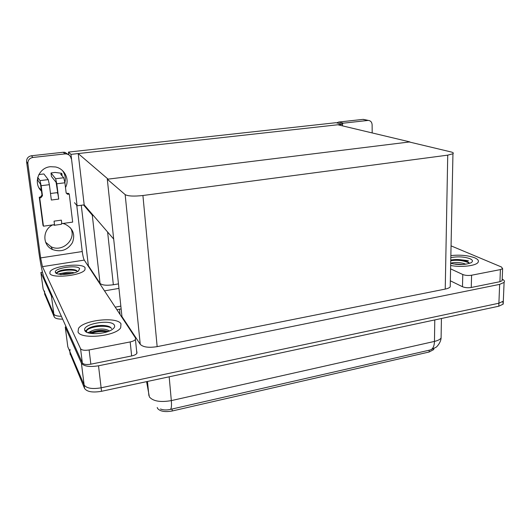 <?xml version="1.0" encoding="UTF-8"?>
<svg xmlns="http://www.w3.org/2000/svg" width="531" height="531" viewBox="0 0 531 531"><rect width="100%" height="100%" fill="white"/><g stroke="black" fill="none" stroke-linecap="round" stroke-linejoin="round"><path stroke-width="0.8" d="M87.535 265.055L88.358 265.646L81.263 205.258M88.358 265.646L100.047 283.375C102.025 285.227 106.459 285.691 113.349 284.755L118.473 283.886M74.532 202.676L77.095 205.809L83.533 204.953L92.281 215.148L93.682 215.885M83.533 204.953L84.183 204.866L78.21 153.559L337.842 124.758L409.872 141.91L108.085 179.139L78.21 153.559M52.795 297.247L51.441 296.112L40.88 272.476L43.124 289.003L53.83 314.067L44.465 292.143L44.577 291.068M40.88 272.476L42.467 272.224M61.364 316.284C57.122 316.224 54.613 315.487 53.83 314.067C54.613 315.487 57.122 316.224 61.364 316.284M120.842 306.135L115.214 307.137L120.842 306.135M118.951 288.393L104.507 290.862M68.466 152.092L70.975 154.362L342.488 124.241L335.944 122.707L68.466 152.092L68.798 154.833M342.488 124.241L342.522 125.874M70.975 154.362L77.095 205.809M113.687 239.069L84.183 204.866M433.946 348.595L433.621 349.624L429.134 352L172.243 410.987C165.035 412.268 160.143 411.425 157.588 408.458L157.222 407.483M503.395 299.278L503.315 301.157L498.901 303.221L101.122 387.809C92.188 389.296 86.526 388.353 84.13 384.982L67.809 346.783L65.253 327.016L66.123 326.857M502.207 279.14C504.277 280.195 504.901 281.284 504.092 282.406L499.644 284.37L98.52 365.786C89.507 367.22 83.798 366.35 81.409 363.158L65.253 327.016M121.493 316.682L121.964 316.595L140.244 344.32C143.071 347.188 148.707 347.958 157.156 346.637L445.237 289.083C447.766 288.565 449.425 287.822 450.215 286.873L450.255 284.941M107.302 179.239L125.163 194.618C128.011 196.191 133.925 196.49 142.919 195.508L447.733 155.145L452.95 153.764C453.819 153.081 453.162 152.47 450.992 151.932L409.275 141.983L107.302 179.239L121.964 316.595M121.148 308.949L116.906 309.712M62.651 319.138C57.912 319.211 55.105 318.467 54.215 316.914L44.75 294.24M160.481 409.009C163.243 410.111 166.528 410.244 170.325 409.414L430.429 349.922L435.924 347.32C436.807 346.995 440.889 342.449 441.088 338.015L441.142 335.041M504.092 282.406L503.315 301.157L498.901 303.221L101.122 387.809C92.188 389.296 86.526 388.353 84.13 384.982L69.82 351.482L70.059 349.431M502.804 301.668L503.196 304.13L498.782 306.214L101.534 391.294C92.62 392.787 86.958 391.838 84.562 388.44L70.092 353.593M62.432 170.537C65.094 174.181 65.91 178.17 64.875 182.498M41.491 191.127C32.822 183.321 38.551 167.57 50.438 166.707L55.443 166.953C64.696 168.679 69.933 179.578 65.486 187.483M120.995 323.87C117.245 316.39 83.533 319.934 78.502 328.423L78.024 331.895C80.506 339.78 115.917 336.289 120.683 327.76L120.995 323.87L120.683 327.76C115.917 336.289 80.506 339.78 78.024 331.895L78.502 328.423C83.533 319.934 117.245 316.39 120.995 323.87M85.086 267.77C82.683 262.593 53.239 265.799 50.067 271.64L49.848 273.405C51.394 278.835 82.046 275.596 84.953 269.755L85.086 267.77L84.953 269.755C82.046 275.596 51.394 278.835 49.848 273.405L50.067 271.64C53.239 265.799 82.683 262.593 85.086 267.77M69.767 270.073L75.429 270.06M85.498 331.424L86.015 330.979M86.281 330.773L86.845 330.382L86.347 331.404M63.209 223.578L65.028 224.135C72.959 228.204 75.435 234.37 72.442 242.627C67.663 250.121 61.025 252.431 52.529 249.55C42.48 245.362 42.254 230.155 52.303 225.104L52.284 224.952M130.181 341.931L89.122 349.956L90.847 364.18C86.361 364.897 83.526 364.458 82.332 362.872L44.292 278.35C42.473 273.465 40.668 264.763 38.869 252.252L26.596 161.796C26.497 158.464 28.123 156.453 31.488 155.749L32.836 157.468C29.424 158.185 27.771 160.229 27.877 163.594L40.635 257.907L82.252 251.541C82.809 255.716 83.48 258.564 84.27 260.097L135.544 338.041L135.438 339.475C134.575 340.557 132.823 341.373 130.181 341.931L131.648 355.949L90.847 364.18M136.965 351.934L136.865 353.414C136.009 354.535 134.27 355.378 131.648 355.949M70.543 227.905C77.075 238.87 62.618 252.836 50.983 246.709L45.606 242.209M41.365 190.131L38.982 187.801M71.194 158.709C70.729 156.141 69.196 154.561 66.594 153.957L65.021 153.91L63.269 152.258L31.488 155.749M63.269 152.258L64.828 152.304L68.479 154.634M65.021 153.91L32.836 157.468M76.756 205.391L82.252 251.541M84.27 260.097L42.453 266.648L80.573 348.714C81.761 350.241 84.615 350.652 89.122 349.956M42.453 266.648L40.635 257.907M474.707 257.8C468.023 255.378 460.078 254.641 450.859 255.59C460.078 254.641 468.023 255.378 474.707 257.8C478.079 259.281 479.148 260.86 477.92 262.54C479.148 260.86 478.079 259.281 474.707 257.8M502.173 279.85L502.14 280.726L499.93 281.702L500.408 269.595L471.594 275.224L471.243 287.483C467.924 287.994 465.003 287.742 462.474 286.72L450.341 280.806M499.93 281.702L471.243 287.483M336.634 122.867L338.678 122.057L343.451 123.159L341.393 123.982M372.191 132.936L372.118 124.772C371.919 122.183 370.684 120.736 368.421 120.437L362.879 119.402L338.678 122.057M362.879 119.402L364.591 119.628M367.877 120.457L343.451 123.159M450.653 265.487C460.961 267.511 475.544 265.918 477.92 262.54C475.544 265.918 460.961 267.511 450.653 265.487M450.587 268.852L462.786 274.514C465.329 275.489 468.262 275.722 471.594 275.224M500.408 269.595L502.631 268.653L501.463 267L451.058 245.86M54.301 224.666L54.109 225.303L53.777 224.739M51.441 176.465L56.087 182.299L58.715 199.079L51.341 200.034L49.37 184.688L41.146 185.697L42.467 195.74L40.834 197.764L39.712 197.91L39.267 197.2L43.004 225.37L43.462 226.186L54.501 224.64L54.049 221.155L61.364 220.139L61.802 223.617L72.667 222.104L69.269 194.134L68.705 193.45L66.275 193.244M56.797 183.779L55.636 178.728L63.733 177.752L64.915 182.783L56.797 183.779L58.715 199.079M55.636 178.728L51.042 172.973L55.091 172.429L61.463 173.272L61.875 173.683L61.895 175.675M41.146 185.697L40.037 180.606L48.235 179.617L43.874 173.949L38.836 174.586M48.235 179.617L49.37 184.688M61.364 220.139L61.802 223.617M37.621 177.832L37.986 180.586L40.509 184.197L42.009 195.043L40.383 197.061L39.267 197.2M40.037 180.606L37.741 177.381M39.712 197.91L43.462 226.186M69.269 194.134L67.417 194.213L66.129 192.74L64.915 182.783M63.733 177.752L60.7 174.321L61.669 173.823M37.986 180.586L37.256 180.487M61.596 223.312L61.37 224.288L54.149 225.297M57.102 192.653L57.567 193.384M56.757 273.419L56.651 272.954L58.49 271.387C62.658 269.19 74.34 268.447 76.862 270.817L77.36 271.474M55.443 272.516L55.343 272.23C54.009 268.036 77.791 264.577 79.63 268.646L78.469 270.976C73.802 274.573 56.432 275.735 55.443 272.516M74.234 272.834C72.322 272.303 70.039 272.111 67.384 272.257L61.218 273.372L59.917 274.288M71.917 273.445C67.311 273.126 63.601 273.551 60.773 274.713M61.218 273.372L58.344 274.029M77.221 271.208C72.282 268.825 58.689 270.611 56.97 272.987L56.717 273.525M69.621 273.896L63.853 274.441M75.674 270.153C69.216 269.078 63.421 269.529 58.297 271.507L57.627 271.859M87.004 332.373L86.261 330.959C86.4 329.764 87.721 328.629 90.217 327.547C95.998 324.932 107.468 324.587 110.707 327.514L111.57 328.616M84.867 330.614L84.675 330.056C82.902 323.671 111.424 319.005 114.364 325.111C115.167 326.538 114.384 328.045 112.008 329.632C105.204 334.417 86.434 335.088 84.867 330.614M109.505 330.939C106.97 329.492 103.937 328.868 100.419 329.074C95.341 329.432 94.458 329.758 91.617 330.926L89.785 333.229M108.191 331.463C102.914 329.91 97.697 330.056 92.54 331.908L90.257 333.315L90.151 332.26M91.617 330.926L88.027 332.711M107.189 331.809C101.401 331.125 96.051 331.669 91.14 333.455M111.059 327.839C104.859 324.587 89.487 326.804 86.845 330.382L86.779 329.791M107.601 331.238C101.494 330.421 95.879 330.986 90.741 332.924L92.54 331.908M107.926 326.16C101.507 325.098 95.514 325.609 89.945 327.7L88.637 328.317M450.812 257.648C457.729 256.347 464.107 256.692 469.955 258.69C472.875 260.044 473.227 261.398 471.01 262.759C465.375 264.929 458.605 265.108 450.7 263.303M450.766 260.077C456.706 258.955 462.335 259.473 467.652 261.65L468.9 262.626M465.76 264.226C460.716 261.909 452.06 262.261 450.905 263.363M463.145 264.484L452.963 263.861M469.119 262.951C463.45 260.462 457.324 259.719 450.753 260.741M460.669 264.564L455.658 264.279M467.731 261.69C461.943 259.725 456.288 259.221 450.759 260.163M92.281 215.148L100.047 283.375M51.441 296.112L54.215 316.914M107.614 232.034L113.349 284.755M81.409 363.158L84.562 388.44M98.52 365.786L101.534 391.294M499.644 284.37L498.782 306.214M142.919 195.508L157.156 346.637M125.163 194.618L140.244 344.32M447.733 155.145L445.237 289.083M429.134 352L429.154 350.208M172.243 410.987L172.064 409.009M44.83 294.798L44.465 292.143M120.059 314.511L119.495 309.248M146.583 381.65L149.384 396.942C153.134 401.27 160.448 402.485 171.327 400.606C171.745 405.823 171.413 408.757 170.325 409.414M148.886 395.595L147.479 381.457M430.429 349.922C432.938 348.986 434.285 346.146 434.464 341.413C437.829 340.63 440.04 339.495 441.088 338.015L441.427 318.494M146.563 381.65L146.649 382.061M169.17 376.811L171.327 400.606L434.464 341.413L434.783 319.921M70.225 354.655L69.82 351.482M27.877 163.594L26.596 161.796M82.332 362.872L80.573 348.714M462.474 286.72L462.786 274.514M51.454 176.551L51.016 173.113M42.467 195.74L42.009 195.043M40.834 197.764L40.383 197.061M68.174 194.273L67.616 193.589M71.904 269.409C66.136 269.682 61.151 270.691 56.943 272.423M468.402 260.681L459.68 259.626M452.95 153.764L450.215 286.873M433.621 349.624L433.635 348.761M503.196 304.13L503.315 301.157M66.594 153.957L64.828 152.304M136.865 353.414L135.438 339.475M52.529 249.55L50.983 246.709M368.421 120.437L363.416 119.382M502.14 280.726L502.631 268.653M67.417 194.213L66.86 193.536M62.154 175.967L61.875 173.683M57.156 192.647L50.498 193.49M56.664 273.166L55.343 272.23M56.97 272.987L56.903 272.469M86.281 331.165L84.675 330.056M89.035 333.063L88.113 332.426"/></g></svg>
